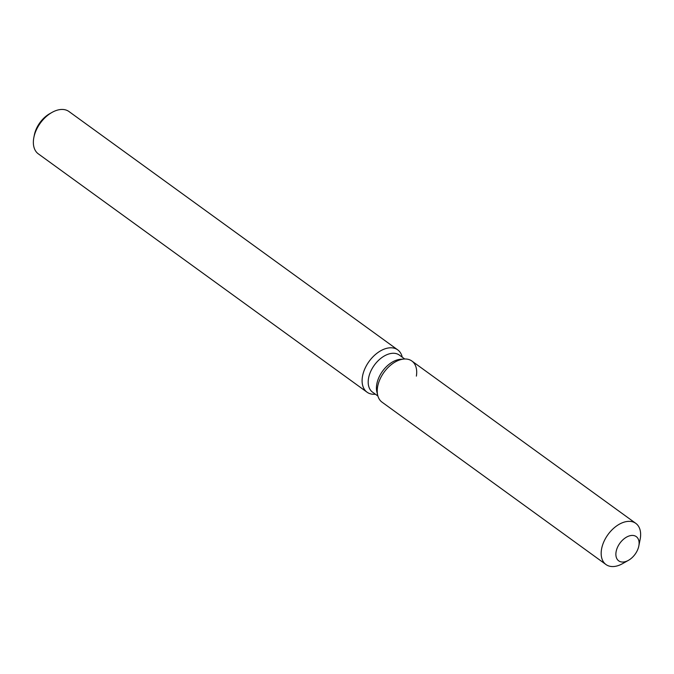 <?xml version="1.0" encoding="UTF-8"?>
<svg xmlns="http://www.w3.org/2000/svg" width="674" height="674" viewBox="0 0 674 674"><rect width="100%" height="100%" fill="white"/><g stroke="black" fill="none" stroke-linecap="round" stroke-linejoin="round"><path stroke-width="1.01" d="M616.07 551.955A14.963 9.394 125.9 0 0 618.707 560.844A14.963 9.394 125.9 0 0 630.527 558.965A14.963 9.394 125.9 0 0 638.91 545.51A14.963 9.394 125.9 0 0 636.273 536.622A14.963 9.394 125.9 0 0 624.453 538.501A14.963 9.394 125.9 0 0 616.07 551.955A14.963 9.394 125.9 0 0 618.707 560.844A14.963 9.394 125.9 0 0 628.438 560.338A14.963 9.394 125.9 0 0 638.809 546.024A14.963 9.394 125.9 0 0 638.91 545.51A14.963 9.394 125.9 0 0 636.273 536.622A14.963 9.394 125.9 0 0 624.453 538.501A14.963 9.394 125.9 0 0 616.07 551.955M416.363 376.126A25.418 15.957 125.9 0 0 404.147 359.031L400.651 359.276A22.874 14.365 125.9 0 0 376.732 384.517A22.874 14.365 125.9 0 0 376.892 392.049L377.743 395.444A25.418 15.957 125.9 0 0 382.048 402.176L605.985 564.534A25.418 15.957 125.9 0 0 622.515 563.666L628.438 560.338M377.566 387.078A25.418 15.957 125.9 0 0 377.743 395.444A25.418 15.957 125.9 0 1 377.566 387.078A25.418 15.957 125.9 0 1 404.147 359.031A25.418 15.957 125.9 0 0 377.566 387.078M404.754 358.998L399.379 355.097A22.874 14.365 125.9 0 0 381.307 357.978A22.874 14.365 125.9 0 0 368.493 378.544A22.874 14.365 125.9 0 0 372.52 392.133L377.903 396.034M402.252 357.178L402.151 356.799A26.134 16.412 125.9 0 0 397.727 349.873A26.134 16.412 125.9 0 0 377.086 353.168A26.134 16.412 125.9 0 0 362.444 376.665A26.134 16.412 125.9 0 0 367.052 392.192A26.134 16.412 125.9 0 0 375.005 394.248L375.401 394.214M397.727 349.873L68.984 111.539A26.134 16.412 125.9 0 0 51.991 112.423A26.134 16.412 125.9 0 0 33.869 137.42A26.134 16.412 125.9 0 0 33.7 138.33A26.134 16.412 125.9 0 0 38.308 153.849L367.052 392.192M51.991 112.423L49.766 113.67A22.217 13.952 125.9 0 0 34.366 134.918L33.869 137.42M638.809 546.024L640.14 539.36A25.418 15.957 125.9 0 0 640.3 538.475A25.418 15.957 125.9 0 0 635.818 523.378A25.418 15.957 125.9 0 0 615.741 526.579A25.418 15.957 125.9 0 0 601.503 549.436A25.418 15.957 125.9 0 0 605.985 564.534M635.818 523.378L411.881 361.028A25.418 15.957 125.9 0 0 404.147 359.031L400.651 359.276M376.892 392.049L377.743 395.444"/></g></svg>
